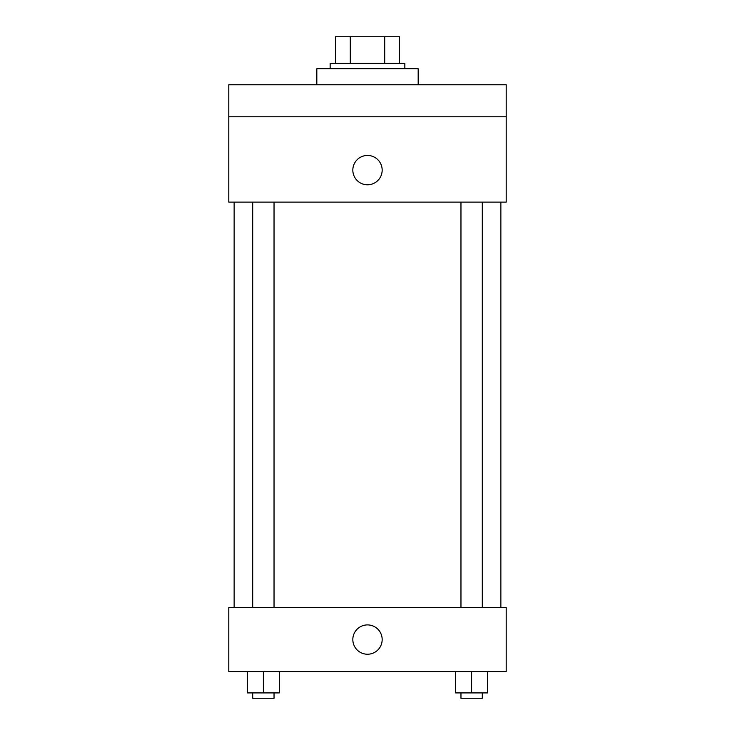 <?xml version="1.0" encoding="UTF-8"?>
<svg xmlns="http://www.w3.org/2000/svg" width="735" height="735" viewBox="0 0 735 735"><rect width="100%" height="100%" fill="white"/><g stroke="black" fill="none" stroke-linecap="round" stroke-linejoin="round"><path stroke-width="1.1" d="M350.292 63.421L350.292 36.75L335.491 36.75L335.491 63.421L335.491 36.75M350.292 36.75L399.509 36.75L399.509 63.421M384.708 63.421L384.708 36.75M330.153 68.759L330.153 63.421L404.847 63.421L404.847 68.759M418.178 84.764L418.178 68.759L316.822 68.759L316.822 84.764M228.796 84.764L506.204 84.764L506.204 116.773L228.796 116.773L228.796 84.764M506.204 116.773L506.204 202.125L228.796 202.125L228.796 116.773M367.5 184.788A14.672 14.672 0 0 1 354.794 162.784A14.672 14.672 0 0 1 380.206 162.784A14.672 14.672 0 0 1 367.5 184.788M228.796 607.56L506.204 607.56L506.204 671.579L228.796 671.579L228.796 607.56M367.5 654.242A14.672 14.672 0 0 1 354.794 632.238A14.672 14.672 0 0 1 380.206 632.238A14.672 14.672 0 0 1 367.5 654.242M455.626 671.579L455.626 692.912L487.636 692.912L487.636 671.579L487.636 692.912M471.631 692.912L471.631 671.579M482.298 692.912L482.298 698.25L460.964 698.25L460.964 692.912M247.364 671.579L247.364 692.912L279.373 692.912L279.373 671.579L279.373 692.912M263.369 692.912L263.369 671.579M274.036 692.912L274.036 698.25L252.702 698.25L252.702 692.912M500.866 607.56L500.866 202.125M234.134 607.56L234.134 202.125M460.964 202.125L460.964 607.56M482.298 202.125L482.298 607.56M274.036 607.56L274.036 202.125M252.702 607.56L252.702 202.125"/></g></svg>
